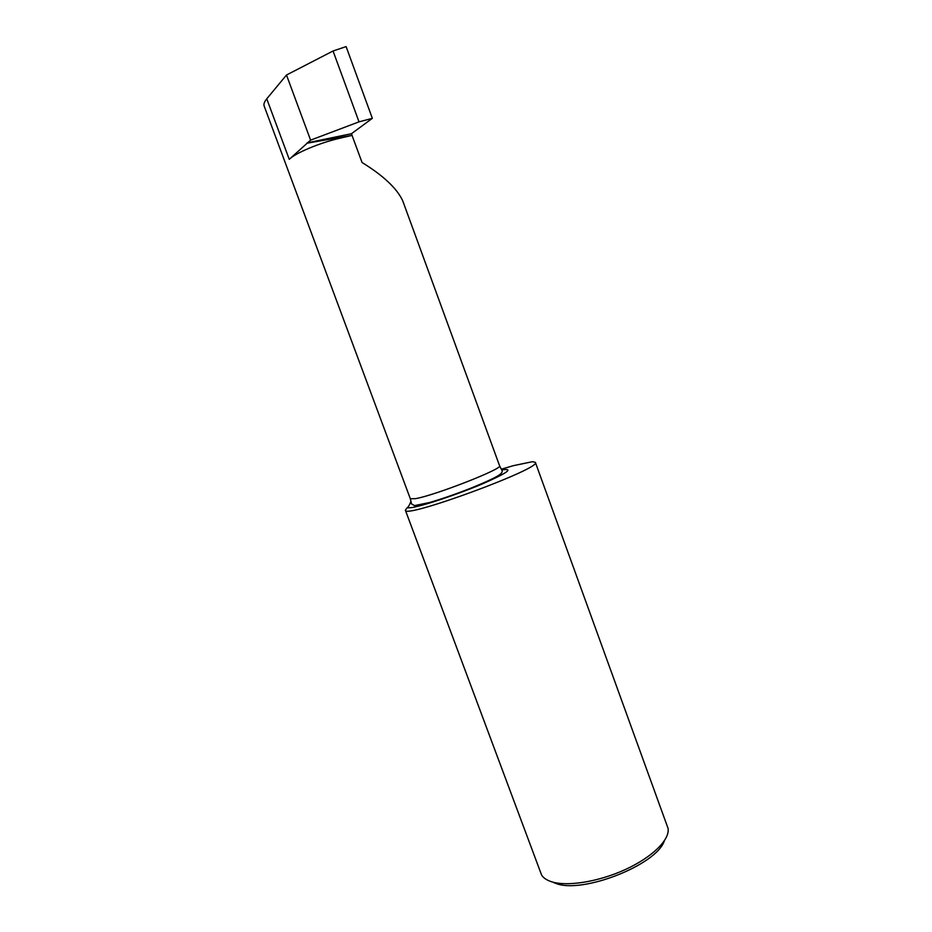 <?xml version="1.0" encoding="UTF-8"?>
<svg xmlns="http://www.w3.org/2000/svg" width="932" height="932" viewBox="0 0 932 932"><rect width="100%" height="100%" fill="white"/><g stroke="black" fill="none" stroke-linecap="round" stroke-linejoin="round"><path stroke-width="1.4" d="M289.246 159.325C295.409 153.046 319.909 142.747 339.807 138.239L352.028 135.385L307.234 143.167L310.601 140.149L286.497 75.014L266.75 98.827L289.246 159.325L307.234 143.167M266.75 98.827C264.362 101.739 263.488 104.139 264.152 106.015L410.301 498.725L415.427 498.667C434.568 495.544 503.863 468.388 499.587 465.79L402.694 200.718C396.904 188.369 383.355 175.635 362.047 162.506L352.028 135.385M411 501.265C409.649 504.829 408.321 507.055 406.993 507.917L405.373 510.188C403.451 519.287 542.727 468.05 535.364 462.365L532.522 461.678L513.217 465.709L501.3 469.215M664.295 840.944C656.547 865.059 581.673 894.347 555.6 883.303L553.911 882.674M535.364 462.365L668.069 828.408C670.026 839.604 652.4 857.172 625.256 869.568C598.169 881.998 566.353 886.914 550.952 881.556C546.432 880.006 543.298 877.804 541.55 874.95L405.373 510.188M310.601 140.149L359.018 121.847L372.334 118.341L346.11 46.6L333.062 50.992L286.497 75.014M372.334 118.341L351.481 133.707L352.086 135.373M359.018 121.847L333.062 50.992M307.117 142.864L351.481 133.707M339.807 138.239L340.495 137.645M501.696 469.926C514.208 468.085 507.835 472.71 482.59 483.813C458.288 494.111 424.491 505.447 412.072 507.556L406.993 507.917M410.301 498.725L411.595 503.991L414.53 505.61L429.71 502.488C442.281 498.771 455.865 494.065 470.462 488.345C485.316 482.31 494.88 477.871 499.179 475.029C501.719 473.211 502.663 471.743 502.022 470.625L499.587 465.79"/></g></svg>
